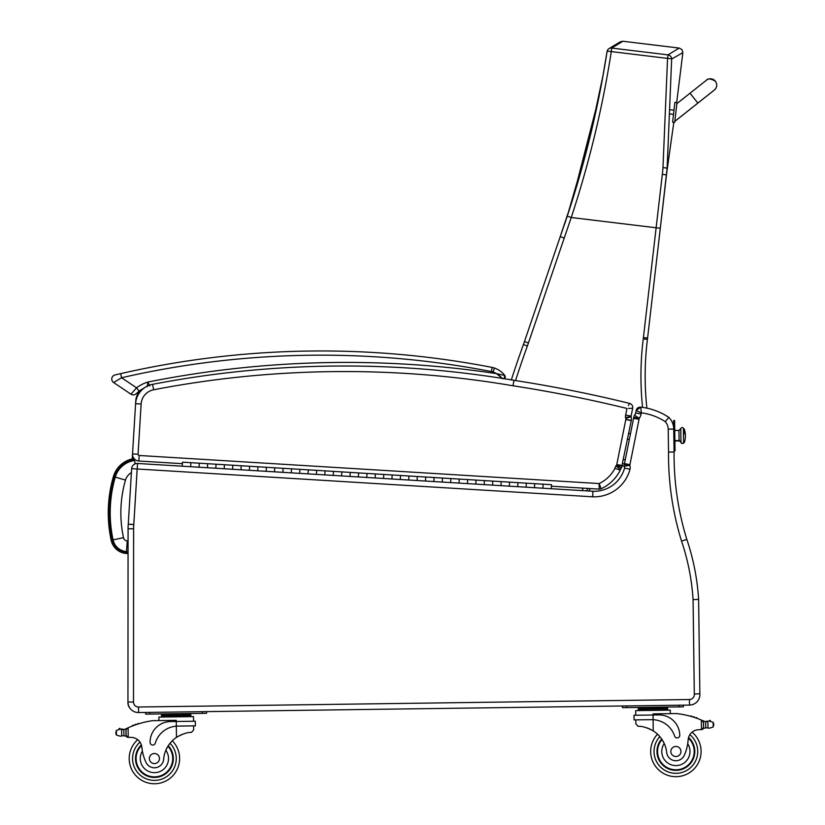 <?xml version="1.0" encoding="UTF-8"?>
<svg xmlns="http://www.w3.org/2000/svg" width="825" height="825" viewBox="0 0 825 825"><rect width="100%" height="100%" fill="white"/><g stroke="black" fill="none" stroke-linecap="round" stroke-linejoin="round"><path stroke-width="1.24" d="M128.05 552.358L126.39 552.234L126.287 553.493A16.747 16.747 0 0 1 111.179 540.313A130.69 130.587 -175.6 0 1 113.396 476.561L114.603 476.922L113.396 476.561A25.338 25.338 0 0 1 134.083 458.607A25.338 25.338 0 0 0 113.396 476.561A130.69 130.587 -175.6 0 0 111.179 540.313A16.747 16.747 0 0 0 126.287 553.493L128.05 553.627M135.094 463.856L134.65 460.494A23.399 23.399 0 0 0 115.263 477.097A128.741 128.648 -175.6 0 0 113.077 539.901A14.809 14.809 0 0 0 126.452 551.554L128.05 551.678M115.263 477.097L125.493 480.088A12.736 12.736 0 0 1 131.402 472.622M126.452 551.554L127.256 540.922A4.146 4.146 0 0 1 123.503 537.663A118.088 117.985 -175.6 0 1 125.493 480.088M130.164 708.5A8.405 8.405 0 0 1 127.947 702.807L127.978 702.807M128.071 528.794L133.609 528.794L133.495 702.044L133.609 528.794A49.067 49.067 0 0 1 133.794 524.638L128.267 524.164L133.805 524.494L137.177 468.992L131.639 468.662L128.267 524.164A54.615 54.615 0 0 0 128.071 528.794L127.947 702.807M698.6 598.62L697.806 599.435L693.072 599.61L694.31 694.031L699.858 693.753L698.6 598.62L699.858 693.753L698.6 598.62L697.806 599.435L698.569 598.661A232.289 232.289 0 0 0 686.823 539.416L686.823 539.416A287.451 287.451 0 0 1 674.077 452.028L673.705 427.876M668.374 417.914L668.817 417.368A16.809 16.809 0 0 1 673.406 425.803A16.809 16.809 0 0 0 668.817 417.368A16.809 16.809 0 0 1 673.406 425.803A16.809 16.809 0 0 0 668.817 417.368A63.02 63.02 0 0 0 640.736 407.168L640.85 408.169M672.942 452.038L672.375 452.038M672.282 452.038L669.838 452.038M140.817 389.967A31.402 31.402 0 0 0 139.136 391.174A31.402 31.402 0 0 1 140.817 389.967A16.809 16.809 0 0 0 135.754 400.991L135.599 403.652M132.536 453.967L132.237 458.948M670.972 452.038L672.055 452.038M673.994 452.028L668.528 452.048A292.999 292.999 0 0 0 681.543 541.118L686.823 539.416A287.451 287.451 0 0 1 674.077 452.028A287.451 287.451 0 0 0 686.823 539.416A232.289 232.289 0 0 1 698.569 598.661A232.289 232.289 0 0 0 686.823 539.416M627.959 446.346L629.382 439.271L627.505 439.271L629.382 439.24L627.495 439.302M628.681 433.434L630.558 433.414L631.775 427.35M636.158 410.51L641.345 412.83L640.736 407.168L636.158 410.51A4.197 4.197 0 0 1 640.736 407.168A4.197 4.197 0 0 0 636.158 410.51L635.663 412.974A3.96 3.96 0 0 1 634.497 415.233L639.231 418.244L634.497 415.233A7.322 7.322 0 0 0 633.765 417.316A16.149 16.149 0 0 0 633.579 418.368A16.149 16.149 0 0 1 633.765 417.316A16.149 16.149 0 0 0 633.579 418.368L624.484 463.598A16.149 16.149 0 0 0 624.35 464.382A16.149 16.149 0 0 1 624.484 463.598A16.149 16.149 0 0 0 624.35 464.382A8.095 8.095 0 0 0 624.247 466.249L629.815 465.3L624.247 466.249A3.063 3.063 0 0 1 624.577 468.084A31.505 31.505 0 0 1 592.958 491.267A31.505 31.505 0 0 0 624.577 468.084A31.505 31.505 0 0 1 592.958 491.267L542.881 488.214L543.128 484.182L542.881 488.214L534.487 487.699L534.734 483.677L534.487 487.699L526.103 487.183L526.35 483.161L526.103 487.183L517.718 486.678L517.966 482.646L517.718 486.678L509.334 486.162L509.582 482.14L509.334 486.162L500.95 485.647L501.188 481.625L500.95 485.647L492.556 485.141L492.803 481.109L492.556 485.141L484.172 484.626L484.419 480.604L484.172 484.626L475.788 484.11L476.035 480.088L475.788 484.11L467.404 483.605L467.641 479.573L467.404 483.605L459.009 483.089L459.257 479.067L459.009 483.089L450.625 482.584L450.873 478.552L450.625 482.584L442.241 482.068L442.489 478.046L442.241 482.068L433.857 481.552L434.094 477.531L433.857 481.552L425.463 481.047L425.71 477.015L425.463 481.047L417.079 480.532L417.326 476.51L417.079 480.532L408.695 480.016L408.942 475.994L408.695 480.016L400.311 479.511L400.548 475.478L400.311 479.511L391.916 478.995L392.164 474.973L391.916 478.995L383.532 478.479L383.78 474.457L383.532 478.479L375.148 477.974L375.396 473.942L375.148 477.974L366.764 477.458L367.001 473.437L366.764 477.458L358.37 476.943L358.617 472.921L358.37 476.943L349.986 476.438L350.233 472.405L349.986 476.438L341.602 475.922L341.849 471.9L341.602 475.922L333.218 475.406L333.465 471.384L333.218 475.406L324.823 474.901L325.071 470.869L324.823 474.901L316.439 474.385L316.687 470.363L316.439 474.385L308.055 473.87L308.302 469.848L308.055 473.87L299.671 473.364L299.918 469.332L299.671 473.364L291.277 472.849L291.524 468.827L291.277 472.849L282.892 472.333L283.14 468.311L282.892 472.333L274.508 471.828L274.756 467.796L274.508 471.828L266.124 471.312L266.372 467.29L266.124 471.312L257.73 470.807L257.978 466.775L257.73 470.807L249.346 470.291L249.593 466.269L249.346 470.291L240.962 469.776L241.209 465.754L240.962 469.776L232.578 469.27L232.825 465.238L232.578 469.27L224.194 468.755L224.431 464.733L224.194 468.755L215.799 468.239L216.047 464.217L215.799 468.239L207.415 467.734L207.663 463.702L207.415 467.734L199.031 467.218L199.279 463.196L199.031 467.218L190.647 466.702L190.884 462.681L190.647 466.702L137.517 463.464A5.548 5.548 0 0 0 131.639 468.662M137.517 463.464L137.177 468.992L592.68 496.805A37.053 37.053 0 0 0 630.011 469.26A8.611 8.611 0 0 0 629.815 465.3A2.547 2.547 0 0 1 629.826 465.269A10.601 10.601 0 0 1 629.918 464.692L639.055 419.275A10.601 10.601 0 0 1 639.2 418.388A1.774 1.774 0 0 1 639.231 418.275A1.774 1.774 0 0 1 639.231 418.244A9.508 9.508 0 0 0 641.118 413.964L641.273 412.799M641.345 412.83A57.472 57.472 0 0 1 665.259 421.657L665.857 420.956M667.043 419.523L668.817 417.368A63.02 63.02 0 0 0 640.736 407.168M592.68 496.805L592.958 491.267M673.674 422.617L674.644 422.606L674.613 420.502L673.643 420.523L673.767 429.041L668.219 429.124A11.261 11.261 0 0 0 665.259 421.657L668.817 417.368A16.809 16.809 0 0 1 673.767 429.041A16.809 16.809 0 0 0 668.817 417.368M641.118 413.964L635.663 412.974A3.96 3.96 0 0 1 634.497 415.233A7.322 7.322 0 0 0 633.765 417.316L639.2 418.388M694.31 694.031A4.96 4.96 0 0 1 689.452 699.528L138.517 707.004A4.96 4.96 0 0 1 133.495 702.044L127.947 702.034A10.498 10.498 0 0 0 138.59 712.542L689.525 705.076A10.498 10.498 0 0 0 699.858 693.753M630.011 469.26L624.577 468.084A3.063 3.063 0 0 0 624.247 466.249A8.095 8.095 0 0 1 624.35 464.382L629.826 465.269M639.055 419.275L633.579 418.368M629.258 403.941L629.547 403.384A4.197 4.197 0 0 1 632.662 408.293A4.197 4.197 0 0 0 629.547 403.384L628.423 405.591M628.547 408.416L632.662 408.293L631.084 416.14L625.649 415.027A8.972 8.972 0 0 0 625.505 417.636L631.032 416.45A3.434 3.434 0 0 1 631.084 416.14A3.434 3.434 0 0 0 631.032 416.45A3.434 3.434 0 0 1 631.084 416.14L625.649 415.027L626.969 408.457A1339.604 1339.604 0 0 0 513.037 385.78L513.923 380.304A1012.461 1012.461 0 0 0 152.584 384.337A21.007 21.007 0 0 0 135.589 403.683A21.007 21.007 0 0 1 144.055 388.08A31.402 31.402 0 0 0 139.136 391.174A31.402 31.402 0 0 1 144.055 388.08M632.662 408.293A4.197 4.197 0 0 0 629.547 403.384A1345.152 1345.152 0 0 0 513.923 380.304A1012.461 1012.461 0 0 0 152.584 384.337A21.007 21.007 0 0 0 135.589 403.683L132.536 453.905A6.724 6.724 0 0 0 138.837 461.02L182.407 463.681M627.887 417.718L631.125 416.707A9.663 9.663 0 0 0 631.032 416.45L625.505 417.636A4.115 4.115 0 0 1 625.824 418.358A2.052 2.052 0 0 1 625.824 419.512L616.77 464.506A2.558 2.558 0 0 1 616.698 464.826A1.681 1.681 0 0 1 615.883 465.919A8.508 8.508 0 0 0 614.924 468.383A34.361 34.361 0 0 1 599.146 483.563L601.157 488.74A4.197 4.197 0 0 1 599.146 489.122L599.146 483.563L139.178 455.483A1.176 1.176 0 0 1 138.074 454.235L141.127 404.023L138.074 454.235L132.536 453.905A6.724 6.724 0 0 0 138.837 461.02L139.178 455.483M614.924 468.383L620.276 470.095A39.909 39.909 0 0 1 601.157 488.74A4.197 4.197 0 0 1 599.146 489.122L551.42 486.203M621.957 465.486L631.249 420.678A7.611 7.611 0 0 0 631.125 416.707A9.663 9.663 0 0 0 631.032 416.45M625.845 419.368L631.3 420.41L625.845 419.368M631.125 416.707L625.866 418.347M117.985 374.261L120.625 373.653A896.94 896.94 0 0 1 492.174 367.434L491.38 371.559A12.602 12.602 0 0 1 493.082 372.013A18.057 18.057 0 0 1 496.526 373.622L504.817 375.478A22.254 22.254 0 0 0 494.453 368.043A16.809 16.809 0 0 0 492.174 367.434A16.809 16.809 0 0 1 494.453 368.043A16.809 16.809 0 0 0 492.174 367.434A16.809 16.809 0 0 1 494.453 368.043A22.254 22.254 0 0 1 504.817 375.478L504.023 378.675A2.104 2.104 0 0 0 504.817 375.478A2.104 2.104 0 0 1 504.023 378.675A2.104 2.104 0 0 0 504.817 375.478A2.104 2.104 0 0 1 504.023 378.675A1012.461 1012.461 0 0 1 513.923 380.304M618.42 466.321L621.4 467.919A7.229 7.229 0 0 0 622.05 466.269A8.106 8.106 0 0 0 622.225 465.537L616.77 464.506M622.05 466.269L616.729 464.836M618.791 465.393L620.534 465.857M625.824 419.512L631.249 420.678M616.512 465.3L621.4 467.919A6.868 6.868 0 0 1 620.4 469.353L615.883 465.919M599.146 489.122A4.197 4.197 0 0 0 601.157 488.74A39.909 39.909 0 0 0 620.276 470.095A2.97 2.97 0 0 1 620.4 469.353M666.992 170.672L673.819 122.296L666.755 172.6A167.537 167.537 0 0 1 666.992 170.672M682.852 52.635L681.935 49.593L679.171 48.056L667.992 54.873A4.197 4.166 54.9 0 1 671.663 59.049L682.852 52.635L676.686 102.568L682.852 52.635L681.935 49.593L679.171 48.056L622.896 41.25L620.297 41.786L613.284 46.014M565.847 220.368L560.134 236.93M560.123 236.961L524.452 341.612A168.042 168.042 0 0 1 523.411 344.572A1047.461 1047.461 0 0 0 511.345 379.871M646.893 408.158A297.474 297.474 0 0 1 647.419 339.415A168.042 168.042 0 0 0 647.584 338.054L666.858 171.724M564.197 238.013L560.227 236.662L560.041 237.198A168.032 168.032 -71.4 0 1 560.01 237.28L524.452 341.612L528.433 342.963L571.24 217.501C589.225 162.968 602.57 107.663 611.284 51.593A4.197 0.629 -170.3 0 0 607.066 51.511A4.197 0.629 -170.3 0 0 607.076 51.573C598.403 107.24 585.131 162.102 567.249 216.181L564.527 224.276L567.249 216.181L571.24 217.501L656.133 227.772L643.417 337.569A163.845 163.845 0 0 1 643.252 338.9A301.682 301.682 0 0 0 642.582 407.406M643.252 338.9L647.419 339.415A168.042 168.042 0 0 0 647.584 338.054L643.417 337.569M660.309 228.257L667.136 168.114L671.663 59.049A4.197 0.629 -178.7 0 0 667.559 58.4L662.98 167.578A164.309 162.391 114.6 0 1 662.341 174.281L656.133 227.772L660.309 228.257M666.868 171.672L667.136 168.114L662.98 167.578M611.707 48.067L622.896 41.25L619.389 42.322L608.86 48.727A4.197 4.166 56.1 0 1 608.86 48.727A4.197 4.166 56.1 0 1 611.707 48.067L667.992 54.873L667.559 58.4L611.284 51.593L611.707 48.067M607.097 51.459A4.197 4.166 56.1 0 1 608.86 48.737A4.197 4.197 0 0 0 607.066 51.511L602.972 75.663L589.421 139.394L567.249 216.181M622.638 463.495L624.381 464.176M586.606 490.885L587.936 488.441M715.347 81.232A6.301 6.301 -173.4 0 1 713.862 90.42A6.301 6.301 -173.4 0 0 716.667 85.872M674.695 122.389L676.985 102.599L674.902 102.362L672.602 122.152L674.685 122.44M706.509 80.159A6.301 6.301 -173.4 0 1 715.357 81.19A6.301 6.301 -173.4 0 1 713.398 90.657M149.882 385.935L147.788 382.068A35.609 35.609 0 0 0 136.579 387.832L130.948 394.175L113.623 382.532A4.197 4.197 0 0 1 115.005 374.952L120.625 373.653L115.005 374.952A4.197 4.197 0 0 0 113.623 382.532L121.564 377.747L120.625 373.653L115.005 374.952A4.197 4.197 0 0 0 113.623 382.532A4.197 4.197 0 0 1 115.005 374.952L116.995 374.488M136.228 393.69A4.197 4.197 0 0 1 130.948 394.175A4.197 4.197 0 0 0 136.228 393.69A4.197 4.197 0 0 1 130.948 394.175A4.197 4.197 0 0 0 136.228 393.69A4.197 4.197 0 0 1 130.948 394.175A4.197 4.197 0 0 0 136.228 393.69L139.136 391.174L136.579 387.832L121.564 377.747A892.743 892.743 0 0 1 491.38 371.559M502.827 378.84L496.526 373.622A1012.461 1012.461 0 0 0 147.788 382.068L147.324 386.657M501.074 377.066L499.269 375.509M121.605 729.496L123.843 729.496A7.074 7.074 0 0 0 125.854 728.867A89.317 89.317 0 0 1 127.174 728.238L126.029 730.063L126.101 735.415L126.039 730.971A80.056 80.056 0 0 0 125.977 731.002L126.029 735.415A0.66 0.66 0 0 1 125.183 736.055A7.074 7.074 0 0 0 123.936 735.776L121.698 735.848L123.936 735.776L123.843 729.496L120.275 729.135A3.31 3.31 0 0 0 119.017 728.929A0.66 0.66 0 0 1 119.769 728.382A0.66 0.66 0 0 1 120.306 729.145L121.605 729.496L121.698 735.848L120.367 736.23L121.698 735.848M128.112 737.375L126.101 735.415A1.98 1.98 0 0 0 128.112 737.375L128.226 737.375A59.534 59.534 0 0 1 131.567 737.426A10.808 10.808 0 0 1 137.693 739.685A25.204 25.204 0 0 0 144.231 781.605A25.204 25.204 0 0 0 179.613 758.206A25.204 25.204 0 0 1 144.231 781.605A25.204 25.204 0 0 1 137.693 739.685M119.017 728.929A3.31 3.31 0 0 1 120.275 729.135L116.366 730.403L115.82 733.208L116.428 735.075L120.367 736.23M702.302 720.442A89.317 89.317 0 0 1 703.632 721.029A7.074 7.074 0 0 0 704.406 721.328A0.66 0.66 0 0 0 703.55 721.968L703.57 723.164A80.056 80.056 0 0 0 703.498 723.133L703.56 727.588L703.488 722.226L701.363 720.039L701.487 729.599L703.56 727.588A1.98 1.98 0 0 1 701.611 729.599M709.191 721.163A0.66 0.66 0 0 1 709.696 720.38A0.66 0.66 0 0 1 710.469 720.906A3.31 3.31 0 0 0 709.222 721.153L713.161 722.308L713.769 724.175L713.223 726.98L709.314 728.248L707.984 727.887L709.314 728.248M707.252 721.638A7.074 7.074 0 0 0 707.891 721.545L705.653 721.607L705.746 727.887L707.984 727.887L705.746 727.887A7.074 7.074 0 0 0 704.498 728.197A0.66 0.66 0 0 1 703.632 727.588M707.984 727.887L707.891 721.545A0.66 0.66 0 0 0 706.592 721.669L705.653 721.607A7.074 7.074 0 0 1 704.406 721.328M660.268 707.757L638.292 708.056L638.313 709.314L667.611 708.912L667.631 710.181L667.59 707.654L660.268 707.757L660.289 709.015M650.688 751.812A25.204 25.204 0 0 0 686.699 774.242A25.204 25.204 0 0 0 692.092 732.167A25.204 25.204 0 0 1 686.699 774.242A25.204 25.204 0 0 1 657.535 734.198A25.204 25.204 0 0 0 650.688 751.812M127.174 728.238L128.102 727.815L128.226 737.375A59.534 59.534 0 0 1 131.567 737.426A10.808 10.808 0 0 1 141.828 747.182A46.313 46.313 0 0 0 145.788 761.908A9.261 9.261 0 0 0 163.639 759.289A29.287 29.287 0 0 1 176.478 737.364C182.665 733.848 187.667 732.198 191.483 732.394L193.669 729.867L193.617 725.887L193.669 729.867M177.777 726.093L195.381 725.856L195.319 721.225L170.435 721.555A20.615 20.615 0 0 0 150.098 742.459A2.64 2.64 0 0 0 155.265 743.17A23.812 23.812 0 0 1 176.323 726.165L177.777 726.093L176.323 726.165L176.478 737.364L177.973 736.416M179.159 735.756L180.489 735.096M181.675 734.58L182.552 734.229M128.102 727.815A89.317 89.317 0 0 1 152.811 720.658L176.251 720.338L176.323 726.165M122.915 729.589A7.074 7.074 0 0 1 121.615 729.496A0.66 0.66 0 0 1 122.915 729.578M183.49 714.223L190.812 714.12L190.833 715.378L161.535 715.78L161.514 714.522L168.836 714.419L183.49 714.223L183.511 715.481M168.836 714.419L168.857 715.677M161.545 717.038L161.535 715.78M137.414 724.195A0.66 0.66 0 0 1 138.631 723.803M134.908 725.051A0.66 0.66 0 0 1 136.125 724.628M132.402 725.99A0.66 0.66 0 0 1 133.619 725.526M125.08 729.187A0.66 0.66 0 0 1 125.957 729.795L126.029 735.415M115.809 732.28L115.82 733.208M158.957 720.576L158.905 717.08L193.493 716.605L193.555 721.246M202.393 711.676L206.59 711.624L206.611 713.305L202.414 713.357L202.393 711.676M149.903 714.068L149.882 712.387L145.674 712.449L145.705 714.13L202.414 713.357M168.279 745.697A18.903 18.903 0 0 1 147.097 775.985A18.903 18.903 0 0 1 141.353 744.882M172.291 740.778A25.204 25.204 0 0 1 179.613 758.206A25.204 25.204 0 0 0 172.291 740.778M163.639 759.289A29.287 29.287 0 0 1 165.846 750.276L167.764 746.522A29.287 29.287 0 0 0 165.846 750.276A14.118 14.118 0 0 1 158.854 771.942A14.118 14.118 0 0 1 142.385 751.152L141.632 745.924M136.094 758.794A18.315 18.315 0 0 1 141.539 745.522A18.315 18.315 0 0 0 161.143 775.583A18.315 18.315 0 0 0 167.949 746.212A18.315 18.315 0 0 1 161.143 775.583A18.315 18.315 0 0 1 136.094 758.794M149.377 758.618A5.043 5.043 0 0 0 156.998 762.877A5.043 5.043 0 0 0 156.874 754.143A5.043 5.043 0 0 0 149.377 758.618M635.869 723.865L635.817 719.885L635.869 723.865L638.127 726.34C641.933 726.031 646.975 727.547 653.256 730.898A29.287 29.287 0 0 1 666.683 752.472A9.261 9.261 0 0 0 684.606 754.607A46.313 46.313 0 0 0 688.163 739.767A10.808 10.808 0 0 1 698.156 729.743A59.534 59.534 0 0 1 701.487 729.599A59.534 59.534 0 0 0 698.156 729.743M647.099 727.928L647.986 728.248M649.182 728.743L650.533 729.362M651.74 729.991L653.256 730.898L653.101 719.699L651.657 719.668L653.101 719.699L653.039 715.017L633.992 715.275L634.054 719.905L651.657 719.668M653.101 719.699A23.812 23.812 0 0 1 674.623 736.127A2.64 2.64 0 0 0 679.769 735.271A20.615 20.615 0 0 0 658.876 714.935L653.039 715.017L653.029 713.873L676.459 713.553A89.317 89.317 0 0 1 701.363 720.039M713.769 724.175L713.78 725.103M645.624 707.953L645.635 709.211M691.948 716.678A0.66 0.66 0 0 0 690.721 716.317M694.475 717.461A0.66 0.66 0 0 0 693.258 717.069M697.001 718.327A0.66 0.66 0 0 0 695.784 717.894M635.755 715.244L635.693 710.614L670.271 710.139L670.312 713.635M679.192 706.891L683.389 706.839L683.368 705.158L679.171 705.21L679.192 706.891L626.68 707.602L626.66 705.922L622.462 705.983L622.483 707.664L626.68 707.602M661.681 739.004A18.903 18.903 0 0 0 683.667 768.704A18.903 18.903 0 0 0 688.576 737.457M688.163 739.767L687.71 743.758A14.118 14.118 0 0 1 680.006 764.971A14.118 14.118 0 0 1 664.228 743.511L662.217 739.819M688.411 738.107A18.315 18.315 0 0 1 683.286 768.23A18.315 18.315 0 0 1 662.021 739.509M680.934 751.41A5.043 5.043 0 0 0 673.313 747.141A5.043 5.043 0 0 0 673.427 755.875A5.043 5.043 0 0 0 680.934 751.41M683.574 441.952L684.348 441.942L683.574 442.21C683.337 441.891 684.853 444.582 680.965 442.747L680.955 442.241A1.31 1.217 -0.8 0 0 682.285 443.438A1.31 1.217 -0.8 0 0 683.574 442.21A1.31 1.217 179.2 0 1 682.285 443.438A1.31 1.217 179.2 0 1 680.955 442.241L680.769 428.557L680.955 442.241A1.846 1.722 -0.8 0 0 679.088 440.56A1.846 1.722 179.2 0 1 680.955 442.241L679.088 440.56L674.881 440.612L679.088 440.56L678.954 430.423L674.747 430.485M683.574 442.21L683.399 428.794L684.173 428.783L684.224 433.084A21.007 7.755 -0.8 0 1 685.4 435.59A21.007 7.755 179.2 0 0 684.224 433.084L684.173 428.783A21.007 21.007 0 0 1 684.358 442.427L683.574 442.21M674.891 440.983L679.088 440.932L678.954 430.423L680.769 428.557C682.976 425.576 684.018 430 683.389 428.526L683.399 429.031M630.548 433.445L628.671 433.465M674.644 422.606L674.994 448.862L674.035 448.872M674.056 450.976L675.025 450.966L674.994 448.862M182.253 466.197L182.5 462.165L274.756 467.796L551.512 484.698L551.265 488.72M673.643 427.257L673.406 425.803M674.726 428.99L674.675 424.896M674.963 446.573L674.912 442.478M126.39 552.234A15.489 15.489 0 0 1 112.417 540.045A129.432 129.329 -175.6 0 1 114.603 476.922A24.08 24.08 0 0 1 134.557 459.814L134.454 459.02M112.417 540.045L111.179 540.313A16.747 16.747 0 0 0 126.287 553.493M113.077 539.901L123.503 537.663M128.061 540.983L127.256 540.922M681.543 541.118A226.741 226.741 0 0 1 693.072 599.61M668.219 429.124L668.528 452.048M138.59 712.542L138.517 707.004M689.525 705.076L689.452 699.528M624.484 463.598L629.918 464.692M152.584 384.337L153.636 389.782A1006.913 1006.913 0 0 1 513.037 385.78M135.589 403.683L141.127 404.023A15.458 15.458 0 0 1 153.636 389.782M515.543 380.562A1043.254 1043.254 0 0 1 527.361 346.005A172.25 172.25 0 0 0 528.433 342.963A172.25 172.25 0 0 1 527.361 346.005L523.411 344.572M625.216 459.989L623.473 459.319M583.306 488.153L581.976 490.597M622.215 465.589L624.329 466.403M588.926 491.019L590.257 488.575M662.341 174.281L666.487 174.962L666.847 171.827L666.487 174.962M676.861 103.641L690.04 93.204L697.868 103.084L674.809 121.347M674.809 121.388L714.44 89.987M494.453 368.043A22.254 22.254 0 0 1 504.817 375.478A22.254 22.254 0 0 0 494.453 368.043L493.082 372.013M113.623 382.532A4.197 4.197 0 0 1 115.005 374.952A4.197 4.197 0 0 0 113.623 382.532M170.032 743.273A21.842 21.842 0 0 1 176.261 758.247A21.842 21.842 0 0 0 170.032 743.273A21.842 21.842 0 0 1 145.54 778.511A21.842 21.842 0 0 1 140.002 742.129A21.842 21.842 0 0 0 145.54 778.511A21.842 21.842 0 0 0 176.261 758.247A21.842 21.842 0 0 1 145.54 778.511A21.842 21.842 0 0 1 140.002 742.129M659.856 736.632A21.842 21.842 0 0 0 654.05 751.771A21.842 21.842 0 0 1 659.856 736.632A21.842 21.842 0 0 0 685.297 771.189A21.842 21.842 0 0 0 689.855 734.673A21.842 21.842 0 0 1 685.297 771.189A21.842 21.842 0 0 1 654.05 751.771A21.842 21.842 0 0 0 685.297 771.189A21.842 21.842 0 0 0 689.855 734.673M116.366 730.403L116.428 735.075M713.161 722.308L713.223 726.98M612.82 46.293L608.943 48.685M572.849 198.804L560.423 236.043L572.849 198.804L598.692 98.072M560.433 236.022L560.227 236.651M564.475 224.431L565.187 222.327M560 237.301L568.776 211.551M674.902 102.362L676.985 102.599M697.868 103.084L714.295 90.069M690.04 93.204L706.509 80.159C707.85 78.262 710.799 78.602 715.357 81.19M673.994 110.168L670.457 109.766M670.282 114.005L673.509 114.386L670.292 113.974M504.817 375.478L505.24 377.015M504.952 377.84L504.364 378.479M166.557 714.45L164.917 713.873L166.557 714.45M643.345 707.984L641.695 707.407L643.345 707.984M190.853 716.647L190.833 715.378M185.769 714.192L187.399 713.563M638.323 710.572L638.313 709.314M662.547 707.726L664.177 707.097"/></g></svg>
